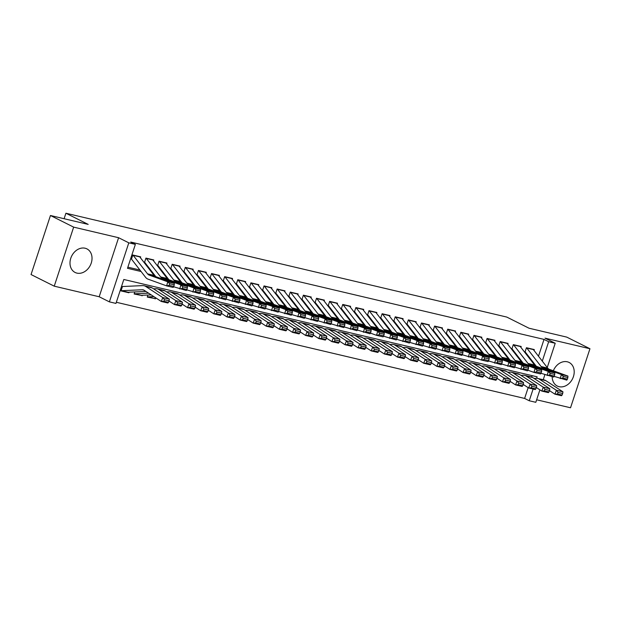 <?xml version="1.0" encoding="UTF-8"?>
<svg xmlns="http://www.w3.org/2000/svg" width="621" height="621" viewBox="0 0 621 621"><rect width="100%" height="100%" fill="white"/><g stroke="black" fill="none" stroke-linecap="round" stroke-linejoin="round"><path stroke-width="0.93" d="M76.919 273.116A13.188 10.41 116.6 0 0 90.821 264.22A13.188 10.41 116.6 0 0 86.917 248.881A13.188 10.41 116.6 0 0 85.1 248.221A13.188 10.41 116.6 0 0 71.198 257.117A13.188 10.41 116.6 0 0 75.102 272.456A13.188 10.41 116.6 0 0 76.919 273.116M552.17 376.683A13.188 10.41 116.6 0 0 557.278 386.021A13.188 10.41 116.6 0 0 559.094 386.681A13.188 10.41 116.6 0 0 572.997 377.785A13.188 10.41 116.6 0 0 569.1 362.447A13.188 10.41 116.6 0 0 567.284 361.795A13.188 10.41 116.6 0 0 553.334 370.784M536.629 378.313L537.118 376.823L123.82 279.481L115.956 303.413L109.389 301.868L128.803 242.834L135.362 244.379L127.491 268.311L141.099 271.517M99.181 296.753L118.595 237.719L73.658 227.131L50.464 215.503L31.05 274.544L54.244 286.172L99.181 296.753L109.389 301.868M536.637 399.784L570.536 407.772L589.95 348.738L545.013 338.15L555.221 343.266L547.248 367.516M539.905 389.848L535.807 402.307L529.247 400.762L533.105 389.033M116.329 302.272L524.613 398.434L529.247 400.762M73.658 227.131L54.244 286.172M50.464 215.503L88.182 224.391L65.911 213.228L506.759 317.059L529.03 328.222L566.756 337.11L589.95 348.738M140.408 257.738L140.695 256.869L132.824 255.014L131.512 259.004M153.527 260.828L153.814 259.958L145.943 258.103L144.631 262.093M166.653 263.917L166.94 263.048L159.061 261.193L157.757 265.183M179.772 267.007L180.059 266.137L172.188 264.282L170.876 268.272M192.89 270.096L193.178 269.227L185.306 267.372L183.995 271.361M206.009 273.186L206.296 272.316L198.425 270.461L197.113 274.451M219.135 276.283L219.423 275.406L211.544 273.55L210.232 277.54M232.254 279.372L232.541 278.495L224.67 276.648L223.358 280.63M245.373 282.462L245.66 281.585L237.789 279.737L236.477 283.719M258.491 285.551L258.778 284.682L250.907 282.827L249.595 286.817M271.618 288.641L271.905 287.771L264.026 285.916L262.714 289.906M284.736 291.73L285.023 290.861L277.152 289.006L275.84 292.996M297.855 294.82L298.142 293.95L290.271 292.095L288.959 296.085M310.974 297.909L311.261 297.04L303.39 295.185L302.078 299.175M324.1 300.999L324.387 300.129L316.508 298.274L315.196 302.264M337.219 304.096L337.506 303.219L329.635 301.364L328.323 305.353M350.337 307.185L350.624 306.308L342.753 304.453L341.441 308.443M363.456 310.275L363.743 309.398L355.872 307.55L354.56 311.532M376.582 313.364L376.869 312.495L368.99 310.64L367.679 314.63M389.701 316.454L389.988 315.584L382.117 313.729L380.805 317.719M402.819 319.543L403.107 318.674L395.235 316.819L393.924 320.809M415.938 322.633L416.225 321.763L408.354 319.908L407.042 323.898M429.064 325.722L429.344 324.853L421.473 322.998L420.161 326.988M442.183 328.812L442.47 327.942L434.599 326.087L433.287 330.077M455.302 331.901L455.589 331.032L447.718 329.177L446.406 333.166M468.42 334.998L468.708 334.121L460.836 332.266L459.524 336.256M481.547 338.088L481.826 337.211L473.955 335.356L472.643 339.345M494.665 341.177L494.953 340.3L487.081 338.453L485.769 342.435M507.784 344.267L508.071 343.397L500.2 341.542L498.888 345.532M520.903 347.356L521.19 346.487L513.319 344.632L512.007 348.622M154.07 298.414L147.262 297.094L147.938 295.029M140.944 295.324L134.144 294.005L134.819 291.94M524.613 398.434L528.153 387.651M531.646 377.032L532.104 375.643M155.32 298.375L155.134 298.949M142.201 295.285L142.015 295.86M129.083 292.196L128.896 292.77L121.017 290.915L122.329 286.925M538.492 356.213L544.019 339.4L130.721 242.05L135.362 244.379M127.872 267.17L139.927 270.011M152.145 272.883L153.045 273.1M165.264 275.972L166.172 276.19M178.382 279.07L179.29 279.279M191.509 282.159L192.409 282.369M204.627 285.249L205.528 285.458M217.746 288.338L218.654 288.548M230.865 291.428L231.773 291.637M243.991 294.517L244.891 294.734M257.11 297.606L258.01 297.824M270.228 300.696L271.136 300.913M283.347 303.785L284.255 304.003M296.473 306.883L297.374 307.092M309.592 309.972L310.492 310.182M322.71 313.062L323.619 313.271M335.829 316.151L336.737 316.361M348.955 319.241L349.856 319.45M362.074 322.33L362.975 322.54M375.193 325.42L376.101 325.637M388.311 328.509L389.22 328.726M401.438 331.598L402.338 331.816M414.556 334.688L415.457 334.905M427.675 337.785L428.575 337.995M440.794 340.875L441.702 341.084M453.92 343.964L454.82 344.174M467.039 347.054L467.939 347.263M480.157 350.143L481.058 350.353M493.276 353.233L494.184 353.45M506.402 356.322L507.303 356.539M519.521 359.412L520.421 359.629M532.639 362.501L533.54 362.718M534.029 350.446L534.308 349.576L526.437 347.721L525.125 351.711M65.911 213.228L64.103 218.716M118.595 237.719L128.803 242.834M544.019 339.4L548.661 341.721L555.221 343.266M544.889 374.688L543.228 379.734M542.288 361.111L548.661 341.721M153.317 274.397L154.218 274.606M166.436 277.486L167.336 277.696M179.554 280.576L180.455 280.785M192.673 283.665L193.581 283.875M205.792 286.755L206.7 286.964M218.918 289.844L219.818 290.061M232.037 292.933L232.937 293.151M245.155 296.023L246.063 296.24M258.274 299.112L259.182 299.33M271.4 302.21L272.301 302.419M284.519 305.299L285.419 305.509M297.638 308.389L298.546 308.598M310.756 311.478L311.664 311.688M323.883 314.568L324.783 314.777M337.001 317.657L337.902 317.874M350.12 320.746L351.028 320.964M363.238 323.836L364.147 324.053M376.365 326.925L377.265 327.143M389.483 330.023L390.384 330.232M402.602 333.112L403.503 333.322M415.721 336.202L416.629 336.411M428.847 339.291L429.748 339.501M441.966 342.381L442.866 342.59M455.084 345.47L455.985 345.68M468.203 348.56L469.111 348.777M481.329 351.649L482.23 351.866M494.448 354.738L495.348 354.956M507.567 357.828L508.467 358.045M520.685 360.925L521.593 361.135M533.812 364.015L534.712 364.224M127.825 292.235L128.896 292.77M533.097 349.289A5.915 3.571 103.3 0 1 533.354 349.584L547.691 368.09A8.453 5.1 -76.7 0 0 549.329 369.332L567.936 376.07L561.376 374.525L563.27 376.427L562.812 378.057L567.408 379.136L567.858 377.514L563.27 376.427M536.303 366.274L524.947 351.618M567.408 379.136L566.794 380.13L554.087 376.365M562.812 378.057L560.235 378.585L561.376 374.525L542.77 367.787A8.453 5.1 -76.7 0 1 541.132 366.545L526.794 348.039A5.915 3.571 103.3 0 0 526.538 347.744M567.858 377.514L567.936 376.07M549.484 390.625L554.918 394.172L556.393 390.275L539.245 379.089A12.676 7.654 -76.7 0 0 537.732 378.437A12.676 7.654 -76.7 0 0 536.435 378.321L534.037 378.422M558.085 392.425L557.495 393.986L562.09 395.065L562.68 393.512L558.085 392.425L556.393 390.275L562.952 391.82L545.812 380.642A12.676 7.654 -76.7 0 0 544.291 379.982L537.732 378.437M523.076 384.888L523.86 384.849M562.09 395.065L561.477 395.717L554.918 394.172L557.495 393.986M562.952 391.82L562.68 393.512M519.979 346.2A5.915 3.571 103.3 0 1 520.235 346.495L534.572 365.001A8.453 5.1 -76.7 0 0 536.21 366.243L554.817 372.98L548.258 371.436L550.152 373.337L549.694 374.96L554.281 376.047L554.739 374.416L550.152 373.337M523.177 363.184L511.82 348.528M554.281 376.047L553.676 377.04L540.969 373.275M549.694 374.96L547.117 375.495L548.258 371.436L529.651 364.698A8.453 5.1 -76.7 0 1 528.013 363.456L513.676 344.95A5.915 3.571 103.3 0 0 513.42 344.655M554.739 374.416L554.817 372.98M506.852 343.11A5.915 3.571 103.3 0 1 507.116 343.405L521.454 361.911A8.453 5.1 -76.7 0 0 523.092 363.153L541.691 369.891L535.131 368.346L537.025 370.248L536.575 371.87L541.163 372.957L541.621 371.327L537.025 370.248M510.058 360.095L498.702 345.439M541.163 372.957L540.557 373.951L533.99 372.406L527.85 370.178M536.575 371.87L533.99 372.406L535.131 368.346L516.532 361.608A8.453 5.1 -76.7 0 1 514.894 360.366L500.557 341.861A5.915 3.571 103.3 0 0 500.293 341.566M541.621 371.327L541.691 369.891M493.734 340.021A5.915 3.571 103.3 0 1 493.998 340.316L508.327 358.814A8.453 5.1 -76.7 0 0 509.973 360.064L528.572 366.801L522.013 365.257L523.907 367.158L523.449 368.781L528.044 369.868L528.502 368.237L523.907 367.158M496.94 357.005L485.583 342.35M528.044 369.868L527.431 370.861L514.731 367.089M523.449 368.781L520.872 369.316L522.013 365.257L503.406 358.519A8.453 5.1 -76.7 0 1 501.768 357.269L487.438 338.771A5.915 3.571 103.3 0 0 487.175 338.476M528.502 368.237L528.572 366.801M480.615 336.931A5.915 3.571 103.3 0 1 480.879 337.226L495.209 355.724A8.453 5.1 -76.7 0 0 496.847 356.974L515.453 363.712L508.894 362.167L510.788 364.069L510.33 365.691L514.925 366.77L515.376 365.148L510.788 364.069M483.821 353.916L472.465 339.26M514.925 366.77L514.312 367.772L501.605 363.999M510.33 365.691L507.753 366.227L508.894 362.167L490.287 355.429A8.453 5.1 -76.7 0 1 488.649 354.18L474.312 335.682A5.915 3.571 103.3 0 0 474.056 335.379M515.376 365.148L515.453 363.712M536.358 387.535L541.799 391.083L543.274 387.186L526.127 376A12.676 7.654 -76.7 0 0 524.605 375.348A12.676 7.654 -76.7 0 0 523.309 375.224L520.91 375.332M544.966 389.336L544.376 390.896L548.972 391.975L549.562 390.423L544.966 389.336L543.274 387.186L549.833 388.73L532.686 377.545A12.676 7.654 -76.7 0 0 531.172 376.893L524.605 375.348M509.95 381.799L510.741 381.76M548.972 391.975L548.359 392.627L541.799 391.083L544.376 390.896M549.833 388.73L549.562 390.423M523.239 384.446L528.673 387.993L530.148 384.096L513.008 372.91A12.676 7.654 -76.7 0 0 511.487 372.258A12.676 7.654 -76.7 0 0 510.19 372.134L507.792 372.243M531.848 386.246L531.258 387.807L535.845 388.886L536.435 387.325L531.848 386.246L530.148 384.096L536.707 385.641L519.567 374.455A12.676 7.654 -76.7 0 0 518.046 373.803L511.487 372.258M496.831 378.709L497.623 378.67M535.845 388.886L535.232 389.538L528.673 387.993L531.258 387.807M536.707 385.641L536.435 387.325M510.12 381.356L515.554 384.896L517.029 381.007L499.889 369.821A12.676 7.654 -76.7 0 0 498.368 369.169A12.676 7.654 -76.7 0 0 497.072 369.045L494.673 369.153M518.729 383.157L518.131 384.717L522.727 385.796L523.317 384.236L518.729 383.157L517.029 381.007L523.588 382.552L506.449 371.366A12.676 7.654 -76.7 0 0 504.927 370.714L498.368 369.169M483.712 375.612L484.504 375.581M522.727 385.796L522.114 386.441L515.554 384.896L518.131 384.717M523.588 382.552L523.317 384.236M497.002 378.267L502.436 381.806L503.91 377.917L486.763 366.732A12.676 7.654 -76.7 0 0 485.249 366.072A12.676 7.654 -76.7 0 0 483.953 365.955L481.554 366.064M505.603 380.068L505.013 381.628L509.608 382.707L510.198 381.147L505.603 380.068L503.91 377.917L510.47 379.462L493.33 368.276A12.676 7.654 -76.7 0 0 491.809 367.624L485.249 366.072M470.594 372.522L471.378 372.491M509.608 382.707L508.995 383.351L502.436 381.806L505.013 381.628M510.47 379.462L510.198 381.147M467.497 333.834A5.915 3.571 103.3 0 1 467.753 334.129L482.09 352.635A8.453 5.1 -76.7 0 0 483.728 353.885L502.335 360.615L495.775 359.07L497.669 360.98L497.211 362.602L501.799 363.681L502.257 362.059L497.669 360.98M470.695 350.826L459.338 336.163M501.799 363.681L501.194 364.682L488.486 360.91M497.211 362.602L494.634 363.138L495.775 359.07L477.169 352.34A8.453 5.1 -76.7 0 1 475.531 351.09L461.193 332.584A5.915 3.571 103.3 0 0 460.937 332.289M502.257 362.059L502.335 360.615M483.875 375.169L489.317 378.717L490.792 374.82L473.644 363.642A12.676 7.654 -76.7 0 0 472.123 362.982A12.676 7.654 -76.7 0 0 470.827 362.866L468.428 362.975M492.484 376.978L491.894 378.538L496.49 379.617L497.079 378.057L492.484 376.978L490.792 374.82L497.351 376.373L480.204 365.187A12.676 7.654 -76.7 0 0 478.69 364.527L472.123 362.982M457.467 369.433L458.259 369.402M496.49 379.617L495.876 380.262L489.317 378.717L491.894 378.538M497.351 376.373L497.079 378.057M454.378 330.745A5.915 3.571 103.3 0 1 454.634 331.04L468.971 349.545A8.453 5.1 -76.7 0 0 470.609 350.795L489.216 357.525L482.649 355.98L484.543 357.89L484.093 359.512L488.68 360.591L489.138 358.969L484.543 357.89M457.576 347.737L446.22 333.073M488.68 360.591L488.075 361.593L481.508 360.048L475.368 357.82M484.093 359.512L481.508 360.048L482.649 355.98L464.05 349.25A8.453 5.1 -76.7 0 1 462.412 348.001L448.075 329.495A5.915 3.571 103.3 0 0 447.811 329.2M489.138 358.969L489.216 357.525M470.757 372.08L476.191 375.627L477.665 371.731L460.526 360.553A12.676 7.654 -76.7 0 0 459.004 359.893A12.676 7.654 -76.7 0 0 457.708 359.776L455.309 359.885M479.365 373.889L478.775 375.441L483.363 376.528L483.953 374.968L479.365 373.889L477.665 371.731L484.233 373.275L467.085 362.097A12.676 7.654 -76.7 0 0 465.564 361.438L459.004 359.893M444.349 366.343L445.141 366.312M483.363 376.528L482.75 377.172L476.191 375.627L478.775 375.441M484.233 373.275L483.953 374.968M441.252 327.655A5.915 3.571 103.3 0 1 441.515 327.95L455.845 346.456A8.453 5.1 -76.7 0 0 457.491 347.698L476.09 354.436L469.53 352.891L471.424 354.793L470.966 356.423L475.562 357.502L476.02 355.88L471.424 354.793M444.457 344.647L433.101 329.984M475.562 357.502L474.949 358.503L462.249 354.731M470.966 356.423L468.389 356.959L469.53 352.891L450.924 346.153A8.453 5.1 -76.7 0 1 449.286 344.911L434.956 326.405A5.915 3.571 103.3 0 0 434.692 326.11M476.02 355.88L476.09 354.436M457.638 368.99L463.072 372.538L464.547 368.641L447.407 357.463A12.676 7.654 -76.7 0 0 445.886 356.803A12.676 7.654 -76.7 0 0 444.589 356.687L442.191 356.796M466.247 370.799L465.657 372.352L470.244 373.438L470.834 371.878L466.247 370.799L464.547 368.641L471.106 370.186L453.967 359.008A12.676 7.654 -76.7 0 0 452.445 358.348L445.886 356.803M431.23 363.254L432.022 363.215M470.244 373.438L469.631 374.083L463.072 372.538L465.657 372.352M471.106 370.186L470.834 371.878M428.133 324.566A5.915 3.571 103.3 0 1 428.397 324.861L442.726 343.366A8.453 5.1 -76.7 0 0 444.364 344.608L462.971 351.346L456.412 349.802L458.306 351.703L457.848 353.333L462.443 354.412L462.901 352.79L458.306 351.703M431.339 341.55L419.982 326.894M462.443 354.412L461.83 355.406L449.123 351.641M457.848 353.333L455.271 353.861L456.412 349.802L437.805 343.064A8.453 5.1 -76.7 0 1 436.167 341.822L421.83 323.316A5.915 3.571 103.3 0 0 421.574 323.021M462.901 352.79L462.971 351.346M444.52 365.901L449.953 369.448L451.428 365.552L434.281 354.374A12.676 7.654 -76.7 0 0 432.767 353.714A12.676 7.654 -76.7 0 0 431.471 353.597L429.072 353.706M453.12 367.71L452.53 369.262L457.126 370.349L457.716 368.789L453.12 367.71L451.428 365.552L457.988 367.096L440.848 355.918A12.676 7.654 -76.7 0 0 439.326 355.259L432.767 353.714M418.112 360.164L418.896 360.126M457.126 370.349L456.513 370.993L449.953 369.448L452.53 369.262M457.988 367.096L457.716 368.789M415.014 321.476A5.915 3.571 103.3 0 1 415.27 321.771L429.608 340.277A8.453 5.1 -76.7 0 0 431.246 341.519L449.852 348.257L443.293 346.712L445.187 348.614L444.729 350.244L449.317 351.323L449.775 349.701L445.187 348.614M418.212 338.461L406.856 323.805M449.317 351.323L448.711 352.317L436.004 348.552M444.729 350.244L442.152 350.772L443.293 346.712L424.686 339.974A8.453 5.1 -76.7 0 1 423.048 338.732L408.711 320.226A5.915 3.571 103.3 0 0 408.455 319.931M449.775 349.701L449.852 348.257M431.393 362.811L436.835 366.359L438.31 362.462L421.162 351.284A12.676 7.654 -76.7 0 0 419.641 350.624A12.676 7.654 -76.7 0 0 418.344 350.508L415.946 350.609M440.002 364.612L439.412 366.173L444.007 367.252L444.597 365.699L440.002 364.612L438.31 362.462L444.869 364.007L427.722 352.829A12.676 7.654 -76.7 0 0 426.208 352.169L419.641 350.624M404.985 357.075L405.777 357.036M444.007 367.252L443.394 367.904L436.835 366.359L439.412 366.173M444.869 364.007L444.597 365.699M401.896 318.387A5.915 3.571 103.3 0 1 402.152 318.682L416.489 337.187A8.453 5.1 -76.7 0 0 418.127 338.429L436.734 345.167L430.167 343.623L432.061 345.524L431.611 347.147L436.198 348.234L436.656 346.603L432.061 345.524M405.094 335.371L393.737 320.715M436.198 348.234L435.593 349.227L422.885 345.462M431.611 347.147L429.026 347.682L430.167 343.623L411.568 336.885A8.453 5.1 -76.7 0 1 409.93 335.643L395.593 317.137A5.915 3.571 103.3 0 0 395.329 316.842M436.656 346.603L436.734 345.167M418.275 359.722L423.708 363.269L425.183 359.373L408.044 348.187A12.676 7.654 -76.7 0 0 406.522 347.535A12.676 7.654 -76.7 0 0 405.226 347.411L402.827 347.519M426.883 361.523L426.293 363.083L430.881 364.162L431.471 362.61L426.883 361.523L425.183 359.373L431.75 360.917L414.603 349.739A12.676 7.654 -76.7 0 0 413.081 349.08L406.522 347.535M391.867 353.986L392.658 353.947M430.881 364.162L430.268 364.814L423.708 363.269L426.293 363.083M431.75 360.917L431.471 362.61M388.769 315.297A5.915 3.571 103.3 0 1 389.033 315.592L403.371 334.098A8.453 5.1 -76.7 0 0 405.008 335.34L423.607 342.078L417.048 340.533L418.942 342.435L418.484 344.057L423.08 345.144L423.538 343.514L418.942 342.435M391.975 332.282L380.619 317.626M423.08 345.144L422.466 346.138L409.767 342.373M418.484 344.057L415.907 344.593L417.048 340.533L398.441 333.795A8.453 5.1 -76.7 0 1 396.803 332.553L382.474 314.047A5.915 3.571 103.3 0 0 382.21 313.752M423.538 343.514L423.607 342.078M405.156 356.633L410.59 360.18L412.065 356.283L394.925 345.097A12.676 7.654 -76.7 0 0 393.404 344.445A12.676 7.654 -76.7 0 0 392.107 344.321L389.709 344.43M413.765 358.433L413.175 359.994L417.762 361.073L418.352 359.52L413.765 358.433L412.065 356.283L418.624 357.828L401.484 346.642A12.676 7.654 -76.7 0 0 399.963 345.99L393.404 344.445M378.748 350.896L379.54 350.857M417.762 361.073L417.149 361.725L410.59 360.18L413.175 359.994M418.624 357.828L418.352 359.52M375.651 312.208A5.915 3.571 103.3 0 1 375.915 312.503L390.244 331.009A8.453 5.1 -76.7 0 0 391.882 332.251L410.489 338.988L403.929 337.444L405.823 339.345L405.366 340.968L409.961 342.055L410.419 340.424L405.823 339.345M378.857 329.192L367.5 314.536M409.961 342.055L409.348 343.048L396.64 339.276M405.366 340.968L402.788 341.503L403.929 337.444L385.323 330.706A8.453 5.1 -76.7 0 1 383.685 329.456L369.348 310.958A5.915 3.571 103.3 0 0 369.091 310.663M410.419 340.424L410.489 338.988M392.037 353.543L397.471 357.083L398.946 353.194L381.806 342.008A12.676 7.654 -76.7 0 0 380.285 341.356A12.676 7.654 -76.7 0 0 378.989 341.232L376.59 341.34M400.638 355.344L400.048 356.904L404.644 357.983L405.234 356.423L400.638 355.344L398.946 353.194L405.505 354.738L388.366 343.553A12.676 7.654 -76.7 0 0 386.844 342.901L380.285 341.356M365.629 347.799L366.413 347.768M404.644 357.983L404.03 358.635L397.471 357.083L400.048 356.904M405.505 354.738L405.234 356.423M362.532 309.118A5.915 3.571 103.3 0 1 362.788 309.413L377.126 327.911A8.453 5.1 -76.7 0 0 378.763 329.161L397.37 335.899L390.811 334.354L392.705 336.256L392.247 337.878L396.842 338.965L397.293 337.335L392.705 336.256M365.73 326.103L354.381 311.447M396.842 338.965L396.229 339.959L383.522 336.186M392.247 337.878L389.67 338.414L390.811 334.354L372.204 327.616A8.453 5.1 -76.7 0 1 370.566 326.367L356.229 307.869A5.915 3.571 103.3 0 0 355.973 307.574M397.293 337.335L397.37 335.899M349.413 306.021A5.915 3.571 103.3 0 1 349.67 306.324L364.007 324.822A8.453 5.1 -76.7 0 0 365.645 326.072L384.252 332.809L377.684 331.257L379.578 333.166L379.128 334.789L383.716 335.868L384.174 334.245L379.578 333.166M352.612 323.013L341.255 308.35M383.716 335.868L383.11 336.869L376.543 335.324L370.403 333.097M379.128 334.789L376.543 335.324L377.684 331.257L359.085 324.527A8.453 5.1 -76.7 0 1 357.448 323.277L343.11 304.779A5.915 3.571 103.3 0 0 342.846 304.476M384.174 334.245L384.252 332.809M336.287 302.932A5.915 3.571 103.3 0 1 336.551 303.227L350.888 321.732A8.453 5.1 -76.7 0 0 352.526 322.982L371.125 329.712L364.566 328.167L366.46 330.077L366.002 331.699L370.597 332.778L371.055 331.156L366.46 330.077M339.493 319.924L328.136 305.26M370.597 332.778L369.984 333.78L357.285 330.007M366.002 331.699L363.425 332.235L364.566 328.167L345.967 321.437A8.453 5.1 -76.7 0 1 344.321 320.188L329.992 301.682A5.915 3.571 103.3 0 0 329.728 301.387M371.055 331.156L371.125 329.712M323.168 299.842A5.915 3.571 103.3 0 1 323.432 300.137L337.762 318.643A8.453 5.1 -76.7 0 0 339.4 319.893L358.007 326.623L351.447 325.078L353.341 326.988L352.883 328.61L357.479 329.689L357.937 328.067L353.341 326.988M326.374 316.834L315.018 302.171M357.479 329.689L356.865 330.69L344.158 326.918M352.883 328.61L350.306 329.146L351.447 325.078L332.84 318.34A8.453 5.1 -76.7 0 1 331.203 317.098L316.865 298.592A5.915 3.571 103.3 0 0 316.609 298.297M357.937 328.067L358.007 326.623M310.05 296.753A5.915 3.571 103.3 0 1 310.306 297.048L324.643 315.553A8.453 5.1 -76.7 0 0 326.281 316.795L344.888 323.533L338.329 321.988L340.223 323.89L339.765 325.52L344.36 326.599L344.81 324.977L340.223 323.89M313.248 313.745L301.899 299.081M344.36 326.599L343.747 327.601L331.04 323.828M339.765 325.52L337.187 326.048L338.329 321.988L319.722 315.251A8.453 5.1 -76.7 0 1 318.084 314.009L303.747 295.503A5.915 3.571 103.3 0 0 303.49 295.208M344.81 324.977L344.888 323.533M296.931 293.663A5.915 3.571 103.3 0 1 297.187 293.958L311.525 312.464A8.453 5.1 -76.7 0 0 313.163 313.706L331.769 320.444L325.202 318.899L327.096 320.801L326.646 322.431L331.234 323.51L331.692 321.888L327.096 320.801M300.129 310.647L288.773 295.992M331.234 323.51L330.628 324.504L317.921 320.739M326.646 322.431L324.069 322.959L325.202 318.899L306.603 312.161A8.453 5.1 -76.7 0 1 304.965 310.919L290.628 292.413A5.915 3.571 103.3 0 0 290.364 292.118M331.692 321.888L331.769 320.444M283.805 290.574A5.915 3.571 103.3 0 1 284.069 290.869L298.406 309.374A8.453 5.1 -76.7 0 0 300.044 310.616L318.643 317.354L312.084 315.81L313.978 317.711L313.52 319.341L318.115 320.42L318.573 318.798L313.978 317.711M287.011 307.558L275.654 292.902M318.115 320.42L317.502 321.414L304.802 317.649M313.52 319.341L310.942 319.869L312.084 315.81L293.485 309.072A8.453 5.1 -76.7 0 1 291.839 307.83L277.509 289.324A5.915 3.571 103.3 0 0 277.245 289.029M318.573 318.798L318.643 317.354M270.686 287.484A5.915 3.571 103.3 0 1 270.95 287.779L285.28 306.285A8.453 5.1 -76.7 0 0 286.918 307.527L305.524 314.265L298.965 312.72L300.859 314.622L300.401 316.244L304.996 317.331L305.454 315.701L300.859 314.622M273.892 304.469L262.536 289.813M304.996 317.331L304.383 318.325L291.684 314.56M300.401 316.244L297.824 316.78L298.965 312.72L280.358 305.982A8.453 5.1 -76.7 0 1 278.72 304.74L264.383 286.234A5.915 3.571 103.3 0 0 264.127 285.939M305.454 315.701L305.524 314.265M257.568 284.395A5.915 3.571 103.3 0 1 257.824 284.69L272.161 303.195A8.453 5.1 -76.7 0 0 273.799 304.437L292.406 311.175L285.846 309.631L287.74 311.532L287.282 313.155L291.878 314.242L292.328 312.611L287.74 311.532M260.766 301.379L249.417 286.723M291.878 314.242L291.265 315.235L278.557 311.463M287.282 313.155L284.705 313.69L285.846 309.631L267.24 302.893A8.453 5.1 -76.7 0 1 265.602 301.651L251.264 283.145A5.915 3.571 103.3 0 0 251.008 282.85M292.328 312.611L292.406 311.175M244.449 281.305A5.915 3.571 103.3 0 1 244.705 281.6L259.042 300.098A8.453 5.1 -76.7 0 0 260.68 301.348L279.287 308.086L272.728 306.541L274.622 308.443L274.164 310.065L278.751 311.152L279.209 309.522L274.622 308.443M247.647 298.29L236.29 283.634M278.751 311.152L278.146 312.146L265.439 308.373M274.164 310.065L271.587 310.601L272.728 306.541L254.121 299.803A8.453 5.1 -76.7 0 1 252.483 298.554L238.146 280.055A5.915 3.571 103.3 0 0 237.89 279.76M279.209 309.522L279.287 308.086M231.322 278.216A5.915 3.571 103.3 0 1 231.586 278.511L245.924 297.009A8.453 5.1 -76.7 0 0 247.562 298.259L266.161 304.996L259.601 303.452L261.495 305.353L261.037 306.976L265.633 308.055L266.091 306.432L261.495 305.353M234.528 295.2L223.172 280.545M265.633 308.055L265.02 309.056L252.32 305.284M261.037 306.976L258.46 307.511L259.601 303.452L241.002 296.714A8.453 5.1 -76.7 0 1 239.357 295.464L225.027 276.966A5.915 3.571 103.3 0 0 224.763 276.663M266.091 306.432L266.161 304.996M218.204 275.119A5.915 3.571 103.3 0 1 218.468 275.421L232.797 293.919A8.453 5.1 -76.7 0 0 234.435 295.169L253.042 301.899L246.483 300.354L248.377 302.264L247.919 303.886L252.514 304.965L252.972 303.343L248.377 302.264M221.41 292.111L210.053 277.447M252.514 304.965L251.901 305.967L239.201 302.194M247.919 303.886L245.342 304.422L246.483 300.354L227.876 293.624A8.453 5.1 -76.7 0 1 226.238 292.375L211.908 273.869A5.915 3.571 103.3 0 0 211.645 273.574M252.972 303.343L253.042 301.899M205.085 272.029A5.915 3.571 103.3 0 1 205.341 272.324L219.679 290.83A8.453 5.1 -76.7 0 0 221.317 292.08L239.923 298.81L233.364 297.265L235.258 299.175L234.8 300.797L239.395 301.876L239.846 300.254L235.258 299.175M208.291 289.021L196.935 274.358M239.395 301.876L238.782 302.877L226.075 299.105M234.8 300.797L232.223 301.332L233.364 297.265L214.757 290.535A8.453 5.1 -76.7 0 1 213.119 289.285L198.782 270.779A5.915 3.571 103.3 0 0 198.526 270.484M239.846 300.254L239.923 298.81M191.967 268.94A5.915 3.571 103.3 0 1 192.223 269.235L206.56 287.74A8.453 5.1 -76.7 0 0 208.198 288.982L226.805 295.72L220.245 294.175L222.139 296.077L221.681 297.707L226.269 298.786L226.727 297.164L222.139 296.077M195.165 285.932L183.808 271.268M226.269 298.786L225.664 299.788L212.956 296.015M221.681 297.707L219.104 298.243L220.245 294.175L201.639 287.438A8.453 5.1 -76.7 0 1 200.001 286.196L185.663 267.69A5.915 3.571 103.3 0 0 185.407 267.395M226.727 297.164L226.805 295.72M178.84 265.85A5.915 3.571 103.3 0 1 179.104 266.145L193.441 284.651A8.453 5.1 -76.7 0 0 195.079 285.893L213.678 292.631L207.119 291.086L209.013 292.988L208.563 294.618L213.15 295.697L213.608 294.075L209.013 292.988M182.046 282.834L170.69 268.179M213.15 295.697L212.537 296.698L199.838 292.926M208.563 294.618L205.978 295.146L207.119 291.086L188.52 284.348A8.453 5.1 -76.7 0 1 186.882 283.106L172.545 264.6A5.915 3.571 103.3 0 0 172.281 264.305M213.608 294.075L213.678 292.631M165.722 262.761A5.915 3.571 103.3 0 1 165.986 263.056L180.315 281.561A8.453 5.1 -76.7 0 0 181.953 282.803L200.56 289.541L194 287.997L195.894 289.898L195.436 291.528L200.032 292.607L200.49 290.985L195.894 289.898M168.928 279.745L157.571 265.089M200.032 292.607L199.419 293.601L186.719 289.836M195.436 291.528L192.859 292.056L194 287.997L175.394 281.259A8.453 5.1 -76.7 0 1 173.756 280.017L159.426 261.511A5.915 3.571 103.3 0 0 159.162 261.216M200.49 290.985L200.56 289.541M152.603 259.671A5.915 3.571 103.3 0 1 152.859 259.966L167.196 278.472A8.453 5.1 -76.7 0 0 168.834 279.714L187.441 286.452L180.882 284.907L182.776 286.809L182.318 288.439L186.913 289.518L187.363 287.896L182.776 286.809M155.809 276.655L144.452 262M186.913 289.518L186.3 290.512L173.593 286.747M182.318 288.439L179.741 288.967L180.882 284.907L162.275 278.169A8.453 5.1 -76.7 0 1 160.637 276.927L146.3 258.421A5.915 3.571 103.3 0 0 146.044 258.126M187.363 287.896L187.441 286.452M139.484 256.582A5.915 3.571 103.3 0 1 139.741 256.877L154.078 275.382A8.453 5.1 -76.7 0 0 155.716 276.624L174.322 283.362L167.763 281.818L169.657 283.719L169.199 285.342L173.787 286.428L174.245 284.798L169.657 283.719M173.787 286.428L173.181 287.422L166.622 285.877L148.015 279.139A12.676 7.654 103.3 0 1 145.555 277.276L131.326 258.91M169.199 285.342L166.622 285.877L167.763 281.818L149.156 275.08A8.453 5.1 -76.7 0 1 147.519 273.838L133.181 255.332A5.915 3.571 103.3 0 0 132.925 255.037M174.245 284.798L174.322 283.362M378.911 350.454L384.352 353.993L385.827 350.104L368.68 338.919A12.676 7.654 -76.7 0 0 367.166 338.266A12.676 7.654 -76.7 0 0 365.862 338.142L363.464 338.251M387.52 352.254L386.93 353.815L391.525 354.894L392.115 353.333L387.52 352.254L385.827 350.104L392.387 351.649L375.239 340.463A12.676 7.654 -76.7 0 0 373.726 339.811L367.166 338.266M352.503 344.709L353.295 344.678M391.525 354.894L390.912 355.538L384.352 353.993L386.93 353.815M392.387 351.649L392.115 353.333M365.792 347.364L371.226 350.904L372.701 347.015L355.561 335.829A12.676 7.654 -76.7 0 0 354.04 335.169A12.676 7.654 -76.7 0 0 352.744 335.053L350.345 335.161M374.401 349.165L373.811 350.725L378.399 351.804L378.989 350.244L374.401 349.165L372.701 347.015L379.268 348.56L362.121 337.374A12.676 7.654 -76.7 0 0 360.599 336.714L354.04 335.169M339.384 341.62L340.176 341.589M378.399 351.804L377.785 352.449L371.226 350.904L373.811 350.725M379.268 348.56L378.989 350.244M352.674 344.267L358.107 347.814L359.582 343.918L342.443 332.74A12.676 7.654 -76.7 0 0 340.921 332.08A12.676 7.654 -76.7 0 0 339.625 331.963L337.226 332.072M361.282 346.076L360.692 347.628L365.28 348.715L365.87 347.155L361.282 346.076L359.582 343.918L366.142 345.47L349.002 334.284A12.676 7.654 -76.7 0 0 347.481 333.624L340.921 332.08M326.266 338.53L327.057 338.499M365.28 348.715L364.667 349.359L358.107 347.814L360.692 347.628M366.142 345.47L365.87 347.155M339.555 341.177L344.989 344.725L346.464 340.828L329.324 329.65A12.676 7.654 -76.7 0 0 327.803 328.99A12.676 7.654 -76.7 0 0 326.506 328.874L324.108 328.983M348.156 342.986L347.566 344.539L352.161 345.625L352.751 344.065L348.156 342.986L346.464 340.828L353.023 342.373L335.883 331.195A12.676 7.654 -76.7 0 0 334.362 330.535L327.803 328.99M313.147 335.441L313.931 335.402M352.161 345.625L351.548 346.27L344.989 344.725L347.566 344.539M353.023 342.373L352.751 344.065M326.429 338.088L331.87 341.635L333.345 337.739L316.198 326.561A12.676 7.654 -76.7 0 0 314.684 325.901A12.676 7.654 -76.7 0 0 313.38 325.784L310.981 325.893M335.037 339.897L334.447 341.449L339.043 342.536L339.633 340.976L335.037 339.897L333.345 337.739L339.904 339.283L322.757 328.105A12.676 7.654 -76.7 0 0 321.243 327.446L314.684 325.901M300.021 332.351L300.812 332.313M339.043 342.536L338.429 343.18L331.87 341.635L334.447 341.449M339.904 339.283L339.633 340.976M313.31 334.998L318.744 338.546L320.219 334.649L303.079 323.471A12.676 7.654 -76.7 0 0 301.558 322.811A12.676 7.654 -76.7 0 0 300.261 322.695L297.863 322.804M321.919 336.799L321.329 338.36L325.916 339.446L326.506 337.886L321.919 336.799L320.219 334.649L326.786 336.194L309.638 325.016A12.676 7.654 -76.7 0 0 308.117 324.356L301.558 322.811M286.902 329.262L287.694 329.223M325.916 339.446L325.311 340.091L318.744 338.546L321.329 338.36M326.786 336.194L326.506 337.886M300.191 331.909L305.625 335.456L307.1 331.56L289.96 320.382A12.676 7.654 -76.7 0 0 288.439 319.722A12.676 7.654 -76.7 0 0 287.143 319.605L284.744 319.706M308.8 333.71L308.21 335.27L312.798 336.349L313.388 334.797L308.8 333.71L307.1 331.56L313.659 333.104L296.52 321.926A12.676 7.654 -76.7 0 0 294.998 321.267L288.439 319.722M273.783 326.172L274.575 326.134M312.798 336.349L312.184 337.001L305.625 335.456L308.21 335.27M313.659 333.104L313.388 334.797M287.073 328.82L292.507 332.367L293.981 328.47L276.842 317.284A12.676 7.654 -76.7 0 0 275.32 316.632A12.676 7.654 -76.7 0 0 274.024 316.508L271.625 316.617M295.674 330.62L295.084 332.181L299.679 333.26L300.269 331.707L295.674 330.62L293.981 328.47L300.541 330.015L283.401 318.829A12.676 7.654 -76.7 0 0 281.88 318.177L275.32 316.632M260.665 323.083L261.449 323.044M299.679 333.26L299.066 333.912L292.507 332.367L295.084 332.181M300.541 330.015L300.269 331.707M273.946 325.73L279.388 329.277L280.863 325.381L263.715 314.195A12.676 7.654 -76.7 0 0 262.202 313.543A12.676 7.654 -76.7 0 0 260.898 313.419L258.499 313.527M282.555 327.531L281.965 329.091L286.56 330.17L287.15 328.618L282.555 327.531L280.863 325.381L287.422 326.925L270.275 315.74A12.676 7.654 -76.7 0 0 268.761 315.088L262.202 313.543M247.538 319.994L248.33 319.955M286.56 330.17L285.947 330.822L279.388 329.277L281.965 329.091M287.422 326.925L287.15 328.618M260.828 322.641L266.262 326.18L267.736 322.291L250.597 311.105A12.676 7.654 -76.7 0 0 249.075 310.453A12.676 7.654 -76.7 0 0 247.779 310.329L245.38 310.438M269.436 324.441L268.846 326.002L273.434 327.081L274.024 325.52L269.436 324.441L267.736 322.291L274.303 323.836L257.156 312.65A12.676 7.654 -76.7 0 0 255.635 311.998L249.075 310.453M234.42 316.896L235.212 316.865M273.434 327.081L272.829 327.733L266.262 326.18L268.846 326.002M274.303 323.836L274.024 325.52M247.709 319.551L253.143 323.091L254.618 319.202L237.478 308.016A12.676 7.654 -76.7 0 0 235.957 307.356A12.676 7.654 -76.7 0 0 234.66 307.24L232.262 307.348M256.318 321.352L255.728 322.912L260.315 323.991L260.905 322.431L256.318 321.352L254.618 319.202L261.177 320.746L244.037 309.561A12.676 7.654 -76.7 0 0 242.516 308.909L235.957 307.356M221.301 313.807L222.093 313.776M260.315 323.991L259.702 324.636L253.143 323.091L255.728 322.912M261.177 320.746L260.905 322.431M234.591 316.462L240.024 320.001L241.499 316.112L224.36 304.927A12.676 7.654 -76.7 0 0 222.838 304.267A12.676 7.654 -76.7 0 0 221.542 304.15L219.143 304.259M243.191 318.262L242.601 319.823L247.197 320.902L247.787 319.341L243.191 318.262L241.499 316.112L248.058 317.657L230.919 306.471A12.676 7.654 -76.7 0 0 229.397 305.811L222.838 304.267M208.182 310.717L208.966 310.686M247.197 320.902L246.584 321.546L240.024 320.001L242.601 319.823M248.058 317.657L247.787 319.341M221.464 313.364L226.906 316.912L228.381 313.015L211.233 301.837A12.676 7.654 -76.7 0 0 209.719 301.177A12.676 7.654 -76.7 0 0 208.415 301.061L206.017 301.169M230.073 315.173L229.483 316.726L234.078 317.812L234.668 316.252L230.073 315.173L228.381 313.015L234.94 314.56L217.792 303.382A12.676 7.654 -76.7 0 0 216.279 302.722L209.719 301.177M195.056 307.628L195.848 307.597M234.078 317.812L233.465 318.457L226.906 316.912L229.483 316.726M234.94 314.56L234.668 316.252M208.345 310.275L213.779 313.822L215.262 309.926L198.115 298.748A12.676 7.654 -76.7 0 0 196.593 298.088A12.676 7.654 -76.7 0 0 195.297 297.971L192.898 298.08M216.954 312.084L216.364 313.636L220.952 314.723L221.542 313.163L216.954 312.084L215.262 309.926L221.821 311.47L204.674 300.292A12.676 7.654 -76.7 0 0 203.152 299.632L196.593 298.088M181.937 304.538L182.729 304.5M220.952 314.723L220.346 315.367L213.779 313.822L216.364 313.636M221.821 311.47L221.542 313.163M195.227 307.185L200.661 310.733L202.135 306.836L184.996 295.658A12.676 7.654 -76.7 0 0 183.474 294.998A12.676 7.654 -76.7 0 0 182.178 294.882L179.779 294.991M203.835 308.994L203.246 310.547L207.833 311.633L208.423 310.073L203.835 308.994L202.135 306.836L208.695 308.381L191.555 297.203A12.676 7.654 -76.7 0 0 190.034 296.543L183.474 294.998M168.819 301.449L169.611 301.41M207.833 311.633L207.22 312.278L200.661 310.733L203.246 310.547M208.695 308.381L208.423 310.073M147.798 296.877L154.357 298.422A5.915 3.571 -76.7 0 1 153.752 298.359L147.34 296.854A5.915 3.571 -76.7 0 0 147.798 296.877L153.853 296.605M182.108 304.096L187.542 307.643L189.017 303.747L171.877 292.569A12.676 7.654 -76.7 0 0 170.356 291.909A12.676 7.654 -76.7 0 0 169.059 291.792L166.661 291.893M190.709 305.897L190.119 307.457L194.715 308.536L195.304 306.984L190.709 305.897L189.017 303.747L195.576 305.291L178.437 294.113A12.676 7.654 -76.7 0 0 176.915 293.454L170.356 291.909M154.357 298.422L156.492 298.321M194.715 308.536L194.101 309.188L187.542 307.643L190.119 307.457M195.576 305.291L195.304 306.984M134.679 293.78L141.239 295.324A5.915 3.571 -76.7 0 1 140.633 295.27L134.221 293.764A5.915 3.571 -76.7 0 0 134.679 293.78L148.574 293.159M168.99 301.006L174.423 304.554L175.898 300.657L158.751 289.471A12.676 7.654 -76.7 0 0 157.237 288.819A12.676 7.654 -76.7 0 0 155.941 288.703L153.534 288.804M177.59 302.807L177.001 304.368L181.596 305.447L182.186 303.894L177.59 302.807L175.898 300.657L182.458 302.202L165.318 291.024A12.676 7.654 -76.7 0 0 163.797 290.364L157.237 288.819M141.239 295.324L151.214 294.882M181.596 305.447L180.983 306.099L174.423 304.554L177.001 304.368M182.458 302.202L182.186 303.894M121.553 290.69L128.112 292.235A5.915 3.571 -76.7 0 1 127.507 292.18L121.103 290.675A5.915 3.571 -76.7 0 0 121.553 290.69L142.279 289.759A8.453 5.1 103.3 0 1 143.148 289.844A8.453 5.1 103.3 0 1 144.157 290.279L161.297 301.464L162.78 297.568L145.632 286.382A12.676 7.654 -76.7 0 0 144.111 285.73A12.676 7.654 -76.7 0 0 142.814 285.606L122.089 286.537M164.472 299.718L163.882 301.278L168.47 302.357L169.067 300.805L164.472 299.718L162.78 297.568L169.339 299.112L152.192 287.927A12.676 7.654 -76.7 0 0 150.67 287.275L144.111 285.73M128.112 292.235L145.935 291.435M168.47 302.357L167.864 303.009L161.297 301.464L163.882 301.278M169.339 299.112L169.067 300.805M547.691 368.09L541.132 366.545M549.329 369.332L542.77 367.787M533.354 349.584L526.794 348.039M539.245 379.089L545.812 380.642M534.572 365.001L528.013 363.456M536.21 366.243L529.651 364.698M520.235 346.495L513.676 344.95M521.454 361.911L514.894 360.366M523.092 363.153L516.532 361.608M507.116 343.405L500.557 341.861M508.327 358.814L501.768 357.269M509.973 360.064L503.406 358.519M493.998 340.316L487.438 338.771M495.209 355.724L488.649 354.18M496.847 356.974L490.287 355.429M480.879 337.226L474.312 335.682M526.127 376L532.686 377.545M513.008 372.91L519.567 374.455M499.889 369.821L506.449 371.366M486.763 366.732L493.33 368.276M482.09 352.635L475.531 351.09M483.728 353.885L477.169 352.34M467.753 334.129L461.193 332.584M473.644 363.642L480.204 365.187M468.971 349.545L462.412 348.001M470.609 350.795L464.05 349.25M454.634 331.04L448.075 329.495M460.526 360.553L467.085 362.097M455.845 346.456L449.286 344.911M457.491 347.698L450.924 346.153M441.515 327.95L434.956 326.405M447.407 357.463L453.967 359.008M442.726 343.366L436.167 341.822M444.364 344.608L437.805 343.064M428.397 324.861L421.83 323.316M434.281 354.374L440.848 355.918M429.608 340.277L423.048 338.732M431.246 341.519L424.686 339.974M415.27 321.771L408.711 320.226M421.162 351.284L427.722 352.829M416.489 337.187L409.93 335.643M418.127 338.429L411.568 336.885M402.152 318.682L395.593 317.137M408.044 348.187L414.603 349.739M403.371 334.098L396.803 332.553M405.008 335.34L398.441 333.795M389.033 315.592L382.474 314.047M394.925 345.097L401.484 346.642M390.244 331.009L383.685 329.456M391.882 332.251L385.323 330.706M375.915 312.503L369.348 310.958M381.806 342.008L388.366 343.553M377.126 327.911L370.566 326.367M378.763 329.161L372.204 327.616M362.788 309.413L356.229 307.869M364.007 324.822L357.448 323.277M365.645 326.072L359.085 324.527M349.67 306.324L343.11 304.779M350.888 321.732L344.321 320.188M352.526 322.982L345.967 321.437M336.551 303.227L329.992 301.682M337.762 318.643L331.203 317.098M339.4 319.893L332.84 318.34M323.432 300.137L316.865 298.592M324.643 315.553L318.084 314.009M326.281 316.795L319.722 315.251M310.306 297.048L303.747 295.503M311.525 312.464L304.965 310.919M313.163 313.706L306.603 312.161M297.187 293.958L290.628 292.413M298.406 309.374L291.839 307.83M300.044 310.616L293.485 309.072M284.069 290.869L277.509 289.324M285.28 306.285L278.72 304.74M286.918 307.527L280.358 305.982M270.95 287.779L264.383 286.234M272.161 303.195L265.602 301.651M273.799 304.437L267.24 302.893M257.824 284.69L251.264 283.145M259.042 300.098L252.483 298.554M260.68 301.348L254.121 299.803M244.705 281.6L238.146 280.055M245.924 297.009L239.357 295.464M247.562 298.259L241.002 296.714M231.586 278.511L225.027 276.966M232.797 293.919L226.238 292.375M234.435 295.169L227.876 293.624M218.468 275.421L211.908 273.869M219.679 290.83L213.119 289.285M221.317 292.08L214.757 290.535M205.341 272.324L198.782 270.779M206.56 287.74L200.001 286.196M208.198 288.982L201.639 287.438M192.223 269.235L185.663 267.69M193.441 284.651L186.882 283.106M195.079 285.893L188.52 284.348M179.104 266.145L172.545 264.6M180.315 281.561L173.756 280.017M181.953 282.803L175.394 281.259M165.986 263.056L159.426 261.511M167.196 278.472L160.637 276.927M168.834 279.714L162.275 278.169M152.859 259.966L146.3 258.421M154.078 275.382L147.519 273.838M155.716 276.624L149.156 275.08M139.741 256.877L133.181 255.332M368.68 338.919L375.239 340.463M355.561 335.829L362.121 337.374M342.443 332.74L349.002 334.284M329.324 329.65L335.883 331.195M316.198 326.561L322.757 328.105M303.079 323.471L309.638 325.016M289.96 320.382L296.52 321.926M276.842 317.284L283.401 318.829M263.715 314.195L270.275 315.74M250.597 311.105L257.156 312.65M237.478 308.016L244.037 309.561M224.36 304.927L230.919 306.471M211.233 301.837L217.792 303.382M198.115 298.748L204.674 300.292M184.996 295.658L191.555 297.203M171.877 292.569L178.437 294.113M158.751 289.471L165.318 291.024M142.279 289.759L143.956 290.154M145.632 286.382L152.192 287.927"/></g></svg>
